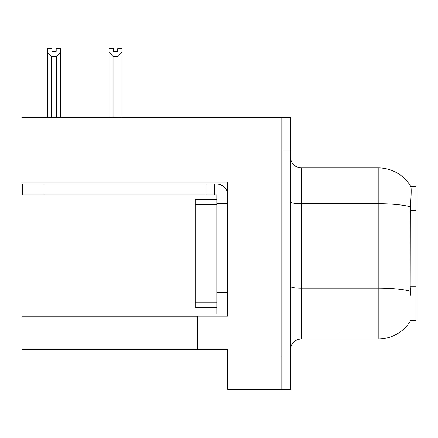 <?xml version="1.0" encoding="UTF-8"?>
<svg xmlns="http://www.w3.org/2000/svg" width="438" height="438" viewBox="0 0 438 438"><rect width="100%" height="100%" fill="white"/><g stroke="black" fill="none" stroke-linecap="round" stroke-linejoin="round"><path stroke-width="0.66" d="M21.9 182.071L227.661 182.071L227.661 292.425L216.832 292.425L216.832 314.084L227.661 314.084L227.661 292.425L227.661 316.143L197.341 316.143L197.341 349.283L21.9 349.283L21.9 117.526L281.815 117.526L281.815 389.349L227.661 389.349L227.661 356.86L281.815 356.86L281.815 389.349L290.476 389.349L290.476 356.86L281.815 356.86L281.815 150.015L290.476 150.015L290.476 356.86M197.341 349.283L227.661 349.283L227.661 356.86M410.893 295.672L410.198 286.266L410.351 206.78C411.293 194.998 411.435 188.214 410.784 186.429L416.1 186.292L416.1 320.583L410.702 320.583L410.893 320.26A37.903 37.903 0 0 1 378.197 338.99A37.903 37.903 0 0 0 410.702 320.583M290.476 349.825A10.83 10.83 0 0 1 301.306 338.99L378.197 338.99L378.197 167.885L301.306 167.885A10.83 10.83 0 0 1 290.476 157.056A10.83 10.83 0 0 0 301.306 167.885L301.306 338.99M410.784 186.429A37.903 37.903 0 0 0 378.197 167.885A37.903 37.903 0 0 1 410.784 186.429M281.815 117.526L290.476 117.526L290.476 150.015M118.55 117.526L118.019 116.984L118.019 56.382L113.042 56.382L109.029 52.253L109.029 48.651L113.365 48.651L113.365 51.219L117.696 51.219L113.365 51.219M117.696 51.219L117.696 48.651L122.027 48.651L122.027 52.253L118.019 56.382M118.019 116.984L122.027 116.984L122.027 117.526L122.027 52.253M113.042 56.382L113.042 116.984L112.506 117.526M109.029 52.253L109.029 117.526L109.029 52.253L109.029 116.984L113.042 116.984M56.184 51.219L51.848 51.219L56.184 51.219L56.184 48.651L60.515 48.651L60.515 52.253L56.507 56.382L51.531 56.382L51.531 116.984L47.518 116.984L47.518 117.526M51.531 56.382L47.518 52.253L47.518 48.651L51.848 48.651L51.848 51.219M51.531 116.984L50.994 117.526M47.518 52.253L47.518 116.984M60.515 52.253L60.515 116.984L56.507 116.984L56.507 56.382M57.039 117.526L56.507 116.984M60.515 116.984L60.515 117.526M43.992 194.959L43.992 184.13L22.333 184.13L22.333 194.959L216.832 194.959L216.832 197.122L227.661 197.122M43.992 184.13L216.832 184.13A10.83 10.83 0 0 1 227.661 194.965M216.832 314.084L227.661 314.084M214.664 194.959L214.664 184.13M227.661 203.621L216.832 203.621L216.832 197.122M216.832 292.425L216.832 199.29L195.173 199.29L195.173 307.585L216.832 307.585M206.002 194.959L206.002 184.13M21.9 316.794L197.341 316.794M416.1 210.459L410.198 210.459M416.1 286.266L410.198 286.266M410.351 206.78A37.903 6.581 180 0 0 378.197 203.681L301.306 203.681A10.83 1.878 0 0 1 290.476 201.798M410.472 291.281A37.903 6.581 180 0 0 378.197 288.149L301.306 288.149A10.83 1.878 0 0 1 290.476 286.271M195.173 302.171L216.832 302.171M195.173 204.705L216.832 204.705"/></g></svg>
